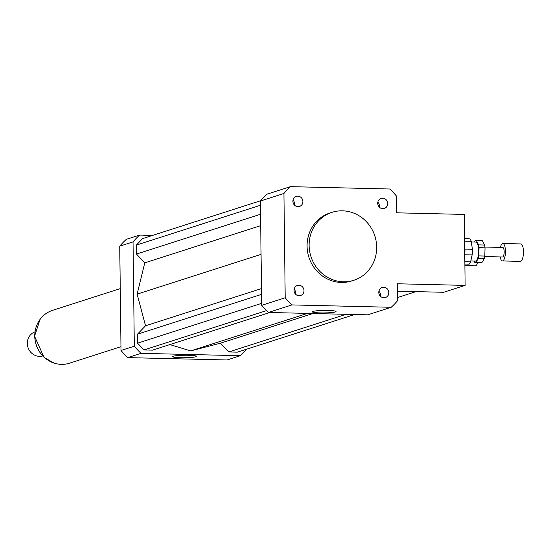 <?xml version="1.0" encoding="UTF-8"?>
<svg xmlns="http://www.w3.org/2000/svg" width="551" height="551" viewBox="0 0 551 551"><rect width="100%" height="100%" fill="white"/><g stroke="black" fill="none" stroke-linecap="round" stroke-linejoin="round"><path stroke-width="0.83" d="M464.886 265.596L475.148 265.844A11.103 3.575 -88.6 0 0 477.724 262.731M297.974 206.646A5.269 4.959 -107.8 0 1 296.3 196.383A5.269 4.959 -107.8 0 1 302.63 199.889A5.269 4.959 -107.8 0 1 297.974 206.646M294.62 205.22A5.269 4.959 72.2 0 0 293.015 200.213M377.731 203.298A5.269 4.959 -107.8 0 1 387.443 201.907A5.269 4.959 -107.8 0 1 384.329 208.436A5.269 4.959 -107.8 0 1 377.731 203.298M379.432 207.238A5.269 4.959 72.2 0 0 377.821 202.231M383.744 287.278A5.269 4.959 -107.8 0 1 385.418 297.54A5.269 4.959 -107.8 0 1 379.088 294.034A5.269 4.959 -107.8 0 1 383.744 287.278M380.521 296.335A5.269 4.959 72.2 0 0 378.909 291.327M303.987 290.618A5.269 4.959 -107.8 0 1 294.275 292.016A5.269 4.959 -107.8 0 1 297.388 285.48A5.269 4.959 -107.8 0 1 303.987 290.618M295.708 294.317A5.269 4.959 72.2 0 0 294.103 289.309M335.407 311.949A11.853 1.247 -0.7 0 1 322.259 312.934A11.853 1.247 -0.7 0 1 312.334 311.825A11.853 1.247 -0.7 0 1 324.174 310.433A11.853 1.247 -0.7 0 1 336.041 311.535A11.853 1.247 -0.7 0 1 335.407 311.949M195.77 356.766A11.853 1.247 -0.7 0 1 182.615 357.751A11.853 1.247 -0.7 0 1 172.697 356.642A11.853 1.247 -0.7 0 1 184.537 355.25A11.853 1.247 -0.7 0 1 196.404 356.352A11.853 1.247 -0.7 0 1 195.77 356.766M397.67 291.19L443.645 292.285L465.127 285.39L464.259 214.422L396.713 212.817L396.513 196.142A79.296 74.605 -107.8 0 0 389.777 189.007L290.494 186.644A79.296 74.605 -107.8 0 0 283.93 193.47L285.204 297.774A79.296 74.605 -107.8 0 0 291.94 304.917L391.224 307.279A79.296 74.605 -107.8 0 0 397.788 300.453L397.581 283.779L465.127 285.39M309.132 245.498A35.684 33.577 -107.8 0 1 331.998 212.328A35.684 33.577 -107.8 0 1 374.873 236.042A35.684 33.577 -107.8 0 1 353.811 280.28A35.684 33.577 -107.8 0 1 309.132 245.498M353.811 280.28L351.765 280.934A35.684 33.577 -107.8 0 1 307.086 246.159A35.684 33.577 -107.8 0 1 329.953 212.982L331.998 212.328M391.224 307.279L367.696 314.828L268.413 312.465A79.296 74.605 -107.8 0 1 261.677 305.33L260.403 201.019A79.296 74.605 -107.8 0 1 266.966 194.193L290.494 186.644M268.413 312.465L291.94 304.917M261.677 305.33L285.204 297.774M260.403 201.019L283.93 193.47M152.661 235.38L139.603 235.07A79.296 74.605 72.2 0 0 133.039 241.896L134.313 346.207A79.296 74.605 72.2 0 0 141.049 353.343L240.332 355.705A79.296 74.605 72.2 0 0 246.641 349.176M260.657 200.722L142.606 238.611L136.379 245.085L136.49 254.073L144.768 262.855L137.13 294.131L145.54 325.793L137.468 334.188L137.578 343.17L143.963 349.947L152.517 350.147L269.825 312.5M169.873 344.582L190.646 350.897L220.49 343.177L228.775 351.965L237.329 352.165L354.63 314.518M139.603 235.07L126.303 239.341A79.296 74.605 72.2 0 0 119.739 246.166L121.013 350.47A79.296 74.605 72.2 0 0 127.749 357.613L227.033 359.975L240.332 355.705M133.039 241.896L119.739 246.166M134.313 346.207L121.013 350.47M141.049 353.343L127.749 357.613M228.775 351.965L346.076 314.318M220.49 343.177L312.885 313.526M190.646 350.897L307.486 313.395M144.768 262.855L260.706 225.648M137.13 294.131L261.057 254.362M136.49 254.073L260.568 214.249M136.379 245.085L260.458 205.261M143.963 349.947L266.505 310.619M137.578 343.17L261.656 303.353M137.468 334.188L261.546 294.365M145.54 325.793L261.477 288.579M34.858 331.867A12.687 11.936 72.2 0 0 27.55 345.766A12.687 11.936 72.2 0 0 39.479 356.352A12.687 11.936 72.2 0 0 42.599 355.994M120.256 288.614L52.586 310.337A27.757 26.111 72.2 0 0 35.174 340.484A27.757 26.111 72.2 0 0 61.402 364.356A27.757 26.111 72.2 0 0 69.55 363.185L120.965 346.682M474.046 261.057L474.79 262.524A11.103 3.575 -88.6 0 0 475.348 262.675A11.103 3.575 -88.6 0 0 475.809 262.593L478.22 258.626L484.226 258.77L481.815 262.737L475.809 262.593M476.429 240.629L482.435 240.773L484.611 245.043L478.612 244.899L476.429 240.629A11.103 3.575 -88.6 0 0 475.878 240.477A11.103 3.575 -88.6 0 0 475.41 240.56L474.514 242.034M478.812 255.912L479.039 247.674L485.045 247.819L484.811 256.057L478.812 255.912A11.103 3.575 -88.6 0 1 478.22 258.626M479.039 247.674A11.103 3.575 -88.6 0 0 478.612 244.899M475.341 261.084A9.519 3.065 -88.6 0 0 475.382 261.091A9.519 3.065 -88.6 0 0 478.674 251.649A9.519 3.065 -88.6 0 0 475.837 242.061L471.298 241.958M475.348 262.675L481.354 262.82A11.103 3.575 -88.6 0 0 481.815 262.737M485.045 247.819A11.103 3.575 -88.6 0 0 484.611 245.043M484.226 258.77A11.103 3.575 -88.6 0 0 484.811 256.057M482.435 240.773A11.103 3.575 -88.6 0 0 481.877 240.622L475.878 240.477M464.555 238.562L469.927 238.81L464.555 238.686M464.748 254.149L472.303 254.08L470.616 261.87L464.837 261.732M464.865 264.074L469.211 264.177A13.479 4.339 -88.6 0 0 470.616 261.87M464.589 241.145L471.195 241.297L472.441 249.286L464.934 249.107L464.665 247.358M471.195 241.297A13.479 4.339 -88.6 0 0 469.927 238.81M472.303 254.08A13.479 4.339 -88.6 0 0 472.441 249.286M464.796 253.901A13.479 4.339 -88.6 0 0 464.934 249.107M520.399 261.367A8.72 2.81 -88.6 0 0 520.433 261.367A8.72 2.81 -88.6 0 0 523.45 252.716A8.72 2.81 -88.6 0 0 520.847 243.928L502.836 243.501A8.72 2.81 -88.6 0 0 500.391 247.406M500.163 256.918A8.72 2.81 -88.6 0 0 502.381 260.94A8.72 2.81 -88.6 0 0 502.422 260.94A8.72 2.81 -88.6 0 0 505.439 252.282A8.72 2.81 -88.6 0 0 502.836 243.501M484.728 256.552L502.519 256.973A4.759 1.529 -88.6 0 0 502.519 256.973A4.759 1.529 -88.6 0 0 504.158 252.255A4.759 1.529 -88.6 0 0 502.746 247.461L484.956 247.041M44.975 357.971A27.516 25.89 -107.8 0 1 35.643 328.878M415.998 291.624L397.746 297.485M54.046 363.081L44.052 357.392L34.555 336.234L40.044 319.435M520.433 261.367L502.422 260.94M475.382 261.091L470.809 260.981"/></g></svg>
